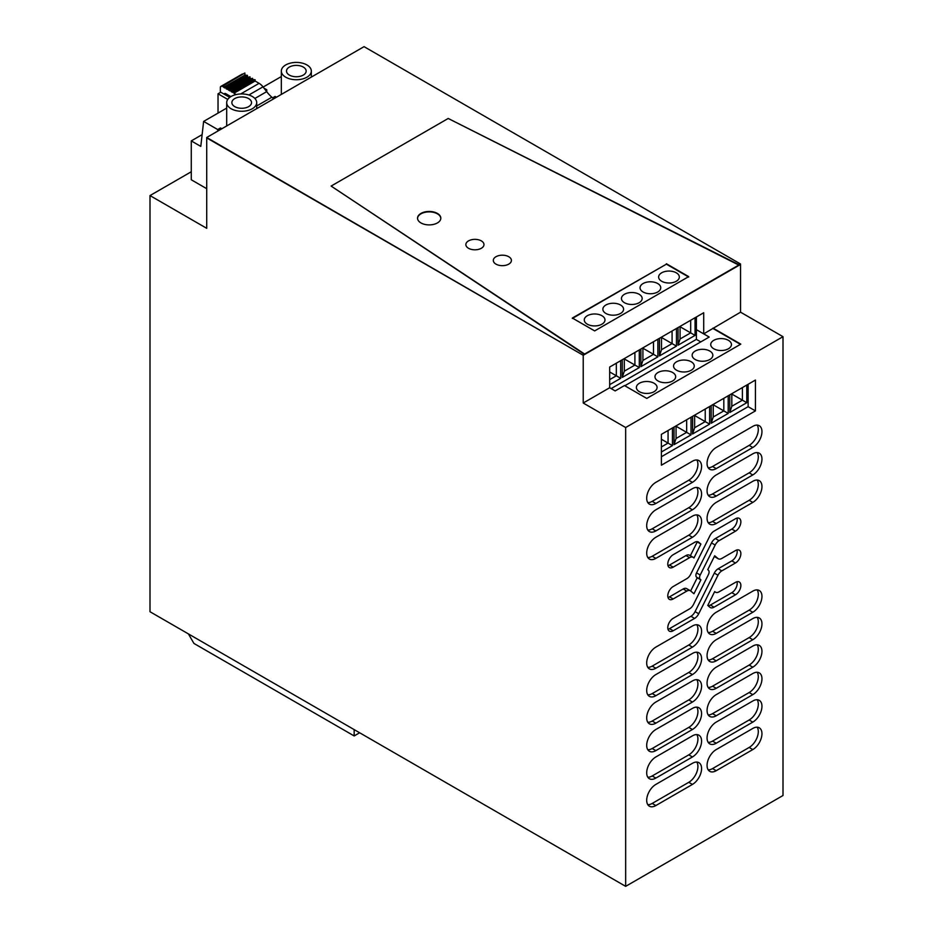 <?xml version="1.0" encoding="UTF-8"?>
<svg xmlns="http://www.w3.org/2000/svg" width="933" height="933" viewBox="0 0 933 933"><rect width="100%" height="100%" fill="white"/><g stroke="black" fill="none" stroke-linecap="round" stroke-linejoin="round"><path stroke-width="1.4" d="M700.776 341.91L696.391 339.367L696.391 329.652L703.704 333.874L703.704 312.753L609.669 367.042L609.669 387.743L583.218 403.021L625.658 427.524L782.997 336.685L740.545 312.182L703.704 333.874L696.391 329.652L696.391 316.975M572.349 318.456L666.384 264.167L572.722 318.246L666.384 264.167L688.694 277.043M740.545 312.182L740.545 264.447L584.618 354.47L331.122 186.075L584.618 354.05L583.218 355.275L206.718 137.489L364.057 46.65L740.545 264.016L739.146 265.252L448.202 118.468L739.146 264.832L583.218 354.855M583.218 403.021L583.218 355.275L206.718 137.909L583.218 355.275L740.545 264.016M437.414 213.844A11.639 6.718 0 0 0 424.888 212.351A11.639 6.718 0 0 0 417.541 218.392A11.639 6.718 0 0 1 424.888 212.351A11.639 6.718 0 0 1 437.414 213.844A11.639 6.718 0 0 1 440.819 218.392A11.639 6.718 0 0 0 437.414 213.844M755.438 410.893L755.438 380.058L661.404 434.346L661.404 465.194L755.438 410.893L748.126 406.671L748.126 384.279M712.999 328.089L740.802 344.137L646.767 398.426L624.457 385.551L615.162 390.915L609.669 387.743M782.997 336.685L782.997 795.511L625.658 886.35L150.003 611.733L150.003 195.58L206.718 228.317L206.718 137.489M625.658 427.524L625.658 886.35M716.217 770.693A12.934 7.464 -60 0 1 709.745 771.334A12.934 7.464 -60 0 1 707.762 760.966A12.934 7.464 -60 0 1 716.217 749.572L752.803 728.44A12.934 7.464 -60 0 1 759.275 727.798A12.934 7.464 -60 0 1 761.258 738.166A12.934 7.464 -60 0 1 752.803 749.572L716.217 770.693L712.555 768.582A12.934 7.464 120 0 1 708.182 769.818M655.852 805.552A12.934 7.464 -60 0 1 649.38 806.194A12.934 7.464 -60 0 1 647.397 795.826A12.934 7.464 -60 0 1 655.852 784.42L692.438 763.299A12.934 7.464 -60 0 1 698.899 762.658A12.934 7.464 -60 0 1 700.881 773.025A12.934 7.464 -60 0 1 692.438 784.42L655.852 805.552L652.19 803.441A12.934 7.464 120 0 1 647.817 804.678M716.217 743.228A12.934 7.464 -60 0 1 709.745 743.869A12.934 7.464 -60 0 1 707.762 733.501A12.934 7.464 -60 0 1 716.217 722.107L752.803 700.986A12.934 7.464 -60 0 1 759.275 700.345A12.934 7.464 -60 0 1 761.258 710.713A12.934 7.464 -60 0 1 752.803 722.107L716.217 743.228L712.555 741.117A12.934 7.464 120 0 1 708.182 742.353M655.852 778.087A12.934 7.464 -60 0 1 649.38 778.728A12.934 7.464 -60 0 1 647.397 768.36A12.934 7.464 -60 0 1 655.852 756.966L692.438 735.834A12.934 7.464 -60 0 1 698.899 735.192A12.934 7.464 -60 0 1 700.881 745.56A12.934 7.464 -60 0 1 692.438 756.966L655.852 778.087L652.19 775.976A12.934 7.464 120 0 1 647.817 777.212M716.217 715.774A12.934 7.464 -60 0 1 709.745 716.416A12.934 7.464 -60 0 1 707.762 706.048A12.934 7.464 -60 0 1 716.217 694.642L752.803 673.521A12.934 7.464 -60 0 1 759.275 672.88A12.934 7.464 -60 0 1 761.258 683.248A12.934 7.464 -60 0 1 752.803 694.642L716.217 715.774L712.555 713.652A12.934 7.464 120 0 1 708.182 714.9M655.852 750.622A12.934 7.464 -60 0 1 649.38 751.263A12.934 7.464 -60 0 1 647.397 740.895A12.934 7.464 -60 0 1 655.852 729.501L692.438 708.38A12.934 7.464 -60 0 1 698.899 707.739A12.934 7.464 -60 0 1 700.881 718.095A12.934 7.464 -60 0 1 692.438 729.501L655.852 750.622L652.19 748.511A12.934 7.464 120 0 1 647.817 749.747M716.217 688.309A12.934 7.464 -60 0 1 709.745 688.951A12.934 7.464 -60 0 1 707.762 678.583A12.934 7.464 -60 0 1 716.217 667.188L752.803 646.056A12.934 7.464 -60 0 1 759.275 645.414A12.934 7.464 -60 0 1 761.258 655.782A12.934 7.464 -60 0 1 752.803 667.188L716.217 688.309L712.555 686.198A12.934 7.464 120 0 1 708.182 687.434M655.852 723.157A12.934 7.464 -60 0 1 649.38 723.798A12.934 7.464 -60 0 1 647.397 713.442A12.934 7.464 -60 0 1 655.852 702.036L692.438 680.915A12.934 7.464 -60 0 1 698.899 680.274A12.934 7.464 -60 0 1 700.881 690.642A12.934 7.464 -60 0 1 692.438 702.036L655.852 723.157L652.19 721.046A12.934 7.464 120 0 1 647.817 722.294M716.217 660.844A12.934 7.464 -60 0 1 709.745 661.485A12.934 7.464 -60 0 1 707.762 651.117A12.934 7.464 -60 0 1 716.217 639.723L752.803 618.591A12.934 7.464 -60 0 1 759.275 617.961A12.934 7.464 -60 0 1 761.258 628.317A12.934 7.464 -60 0 1 752.803 639.723L716.217 660.844L712.555 658.733A12.934 7.464 120 0 1 708.182 659.969M655.852 695.703A12.934 7.464 -60 0 1 649.38 696.345A12.934 7.464 -60 0 1 647.397 685.977A12.934 7.464 -60 0 1 655.852 674.571L692.438 653.45A12.934 7.464 -60 0 1 698.899 652.808A12.934 7.464 -60 0 1 700.881 663.176A12.934 7.464 -60 0 1 692.438 674.571L655.852 695.703L652.19 693.592A12.934 7.464 120 0 1 647.817 694.828M716.217 523.53A12.934 7.464 -60 0 1 709.745 524.171A12.934 7.464 -60 0 1 707.762 513.815A12.934 7.464 -60 0 1 716.217 502.409L752.803 481.288A12.934 7.464 -60 0 1 759.275 480.647A12.934 7.464 -60 0 1 761.258 491.015A12.934 7.464 -60 0 1 752.803 502.409L716.217 523.53L712.555 521.419A12.934 7.464 120 0 1 708.182 522.667M655.852 558.389A12.934 7.464 -60 0 1 649.38 559.03A12.934 7.464 -60 0 1 647.397 548.662A12.934 7.464 -60 0 1 655.852 537.268L692.438 516.136A12.934 7.464 -60 0 1 698.899 515.506A12.934 7.464 -60 0 1 700.881 525.862A12.934 7.464 -60 0 1 692.438 537.268L655.852 558.389L652.19 556.278A12.934 7.464 120 0 1 647.817 557.514M716.217 496.076A12.934 7.464 -60 0 1 709.745 496.718A12.934 7.464 -60 0 1 707.762 486.35A12.934 7.464 -60 0 1 716.217 474.944L752.803 453.823A12.934 7.464 -60 0 1 759.275 453.181A12.934 7.464 -60 0 1 761.258 463.549A12.934 7.464 -60 0 1 752.803 474.944L716.217 496.076L712.555 493.965A12.934 7.464 120 0 1 708.182 495.201M655.852 530.924A12.934 7.464 -60 0 1 649.38 531.565A12.934 7.464 -60 0 1 647.397 521.197A12.934 7.464 -60 0 1 655.852 509.803L692.438 488.682A12.934 7.464 -60 0 1 698.899 488.041A12.934 7.464 -60 0 1 700.881 498.409A12.934 7.464 -60 0 1 692.438 509.803L655.852 530.924L652.19 528.813A12.934 7.464 120 0 1 647.817 530.061M716.217 468.611A12.934 7.464 -60 0 1 709.745 469.252A12.934 7.464 -60 0 1 707.762 458.884A12.934 7.464 -60 0 1 716.217 447.49L752.803 426.358A12.934 7.464 -60 0 1 759.275 425.716A12.934 7.464 -60 0 1 761.258 436.084A12.934 7.464 -60 0 1 752.803 447.49L716.217 468.611L712.555 466.5A12.934 7.464 120 0 1 708.182 467.736M655.852 503.47A12.934 7.464 -60 0 1 649.38 504.112A12.934 7.464 -60 0 1 647.397 493.744A12.934 7.464 -60 0 1 655.852 482.338L692.438 461.217A12.934 7.464 -60 0 1 698.899 460.575A12.934 7.464 -60 0 1 700.881 470.943A12.934 7.464 -60 0 1 692.438 482.338L655.852 503.47L652.19 501.359A12.934 7.464 120 0 1 647.817 502.595M716.217 633.379A12.934 7.464 -60 0 1 709.745 634.02A12.934 7.464 -60 0 1 707.762 623.652A12.934 7.464 -60 0 1 716.217 612.258L752.803 591.137A12.934 7.464 -60 0 1 759.275 590.496A12.934 7.464 -60 0 1 761.258 600.864A12.934 7.464 -60 0 1 752.803 612.258L716.217 633.379L712.555 631.268A12.934 7.464 120 0 1 708.182 632.516M655.852 668.238A12.934 7.464 -60 0 1 649.38 668.879A12.934 7.464 -60 0 1 647.397 658.511A12.934 7.464 -60 0 1 655.852 647.117L692.438 625.985A12.934 7.464 -60 0 1 698.899 625.343A12.934 7.464 -60 0 1 700.881 635.711A12.934 7.464 -60 0 1 692.438 647.117L655.852 668.238L652.19 666.127A12.934 7.464 120 0 1 647.817 667.363M714.643 591.685L715.529 592.198A7.009 4.047 -60 0 0 719.028 591.86L735.472 582.367A7.616 4.397 -60 0 1 739.286 581.982A7.616 4.397 -60 0 1 740.452 588.093A7.616 4.397 -60 0 1 735.472 594.799L714.048 607.173A7.511 4.338 -60 0 1 710.293 607.546A7.511 4.338 -60 0 1 709.931 607.29L707.762 605.447L714.701 591.557L715.179 591.965L714.655 591.662M736.988 549.934A7.616 4.397 120 0 1 731.81 560.885L718.165 568.768A7.009 4.047 120 0 0 714.316 573.107L717.978 575.218L698.724 613.751A7.511 4.338 -60 0 1 694.607 618.404L673.183 630.766A7.616 4.397 -60 0 1 669.369 631.151A7.616 4.397 -60 0 1 668.203 625.04A7.616 4.397 -60 0 1 673.183 618.334L689.627 608.841A7.009 4.047 -60 0 0 693.476 604.491L708.439 574.53A4.175 2.414 -60 0 0 708.439 570.238L707.762 569.666L714.701 555.765L717.978 558.54L714.363 556.453A7.009 4.047 120 0 0 714.666 556.674A7.009 4.047 120 0 0 715.051 556.849M731.81 560.885L735.472 562.996A7.616 4.397 -60 0 0 740.452 556.29A7.616 4.397 -60 0 0 739.286 550.178A7.616 4.397 -60 0 0 735.472 550.563L721.827 558.435A7.009 4.047 -60 0 1 718.328 558.785A7.009 4.047 -60 0 1 717.978 558.54M735.472 562.996L721.827 570.879L718.165 568.768M717.978 575.218A7.009 4.047 -60 0 1 721.827 570.879M687.015 588.875A7.009 4.047 120 0 0 686.676 588.63A7.009 4.047 120 0 0 683.166 588.98L686.828 591.09L673.183 598.963A7.616 4.397 -60 0 1 669.369 599.348A7.616 4.397 -60 0 1 668.203 593.236A7.616 4.397 -60 0 1 673.183 586.53L686.828 578.647A7.009 4.047 -60 0 0 690.677 574.308L709.931 535.775A7.511 4.338 -60 0 1 714.048 531.122L735.472 518.76A7.616 4.397 -60 0 1 739.286 518.375A7.616 4.397 -60 0 1 740.452 524.486A7.616 4.397 -60 0 1 735.472 531.192L719.028 540.685L715.378 538.574A7.009 4.047 120 0 0 711.517 542.913L696.554 572.874A4.175 2.414 120 0 0 696.554 577.165L697.231 577.749L690.642 590.951M711.517 542.913L715.179 545.035A7.009 4.047 -60 0 1 719.028 540.685M715.179 545.035L700.216 574.996L696.554 572.874M696.554 577.165L700.216 579.288A4.175 2.414 -60 0 1 700.216 574.996M700.216 579.288L700.893 579.86L693.954 593.75L690.677 590.986A7.009 4.047 -60 0 0 690.327 590.741A7.009 4.047 -60 0 0 686.828 591.09M689.814 555.45A7.009 4.047 120 0 0 689.464 555.205A7.009 4.047 120 0 0 685.965 555.555L689.627 557.666A7.009 4.047 -60 0 1 693.126 557.316A7.009 4.047 -60 0 1 693.476 557.561L693.954 557.969L700.893 544.067L697.231 541.956L690.362 555.718M689.627 557.666L673.183 567.159A7.616 4.397 -60 0 1 669.369 567.544A7.616 4.397 -60 0 1 668.203 561.433A7.616 4.397 -60 0 1 673.183 554.715L694.607 542.353A7.511 4.338 -60 0 1 698.362 541.98A7.511 4.338 -60 0 1 698.724 542.236L700.893 544.067M191.277 171.754L150.003 195.58M712.555 768.582L749.152 747.461A12.934 7.464 120 0 0 757.176 727.204M652.19 803.441L688.776 782.309A12.934 7.464 120 0 0 696.811 762.063M712.555 741.117L749.152 719.996A12.934 7.464 120 0 0 757.176 699.738M652.19 775.976L688.776 754.855A12.934 7.464 120 0 0 696.811 734.598M712.555 713.652L749.152 692.531A12.934 7.464 120 0 0 757.176 672.285M652.19 748.511L688.776 727.39A12.934 7.464 120 0 0 696.811 707.132M712.555 686.198L749.152 665.066A12.934 7.464 120 0 0 757.176 644.82M652.19 721.046L688.776 699.925A12.934 7.464 120 0 0 696.811 679.679M712.555 658.733L749.152 637.612A12.934 7.464 120 0 0 757.176 617.354M652.19 693.592L688.776 672.46A12.934 7.464 120 0 0 696.811 652.214M712.555 521.419L749.152 500.298A12.934 7.464 120 0 0 757.176 480.052M652.19 556.278L688.776 535.157A12.934 7.464 120 0 0 696.811 514.899M712.555 493.965L749.152 472.833A12.934 7.464 120 0 0 757.176 452.587M652.19 528.813L688.776 507.692A12.934 7.464 120 0 0 696.811 487.434M712.555 466.5L749.152 445.379A12.934 7.464 120 0 0 757.176 425.121M652.19 501.359L688.776 480.227A12.934 7.464 120 0 0 696.811 459.981M712.555 631.268L749.152 610.147A12.934 7.464 120 0 0 757.176 589.889M652.19 666.127L688.776 645.006A12.934 7.464 120 0 0 696.811 624.748M708.147 605.785A7.511 4.338 120 0 0 710.386 605.062L714.048 607.173M710.386 605.062L731.81 592.688A7.616 4.397 120 0 0 736.988 581.737M668.005 629.285A7.616 4.397 120 0 0 669.521 628.655L673.183 630.766M714.316 573.107L695.073 611.64A7.511 4.338 120 0 1 690.945 616.293L669.521 628.655M668.005 597.47A7.616 4.397 120 0 0 669.521 596.852L673.183 598.963M715.378 538.574L731.81 529.081A7.616 4.397 120 0 0 736.988 518.13M700.893 579.86L697.231 577.749M683.166 588.98L669.521 596.852M685.965 555.555L669.521 565.048A7.616 4.397 120 0 1 668.005 565.666M188.419 633.915L193.912 643.42L354.167 735.95L354.167 729.606M359.66 732.778L354.167 735.95M227.745 99.411L218.03 93.801L220.771 92.215L229.728 97.382M202.123 134.644L191.277 140.906L191.277 179.777L206.718 188.688M218.03 93.801L218.03 113.103M217.716 131.133L217.716 129.547L203.627 121.418L200.793 146.399L191.277 140.906M266.756 91.772L266.756 89.743L263.946 88.122M273.894 98.7L272.926 98.14M266.756 89.743L265.683 90.373M226.696 108.1L203.627 121.418M220.48 129.547L220.48 127.961L221.844 128.754M220.48 127.961L217.716 129.547M231.092 108.729A15.01 8.665 0 0 0 247.443 110.607A15.01 8.665 0 0 0 256.703 102.607A15.01 8.665 0 0 0 252.307 96.484A15.01 8.665 0 0 0 235.956 94.606A15.01 8.665 0 0 0 226.696 102.607A15.01 8.665 0 0 0 231.092 108.729M281.323 76.564L263.129 87.061M276.471 97.207L275.107 96.414L272.611 97.86M275.107 98L275.107 96.414M285.72 77.194A15.01 8.665 0 0 0 302.07 79.072A15.01 8.665 0 0 0 311.33 71.071A15.01 8.665 0 0 0 306.934 64.948A15.01 8.665 0 0 0 290.583 63.071A15.01 8.665 0 0 0 281.323 71.071A15.01 8.665 0 0 0 285.72 77.194M234.743 106.619A9.831 5.68 0 0 0 245.461 107.855A9.831 5.68 0 0 0 251.525 102.607A9.831 5.68 0 0 0 248.656 98.595A9.831 5.68 0 0 0 237.938 97.359A9.831 5.68 0 0 0 231.862 102.607A9.831 5.68 0 0 0 234.743 106.619M289.37 75.083A9.831 5.68 0 0 0 300.088 76.319A9.831 5.68 0 0 0 306.152 71.071A9.831 5.68 0 0 0 303.272 67.059A9.831 5.68 0 0 0 292.565 65.823A9.831 5.68 0 0 0 286.489 71.071A9.831 5.68 0 0 0 289.37 75.083M242.988 74.092A2.589 1.493 -120 0 0 242.102 74.139L220.888 86.396A2.589 1.493 -120 0 0 220.351 87.574L220.351 92.46M273.696 98.816L271.865 97.219A25.867 14.94 -120 0 1 266.675 91.656L262.978 86.851A10.403 6.006 -120 0 0 259.094 83.329L255.106 81.031L255.106 79.76L252.551 79.55L252.551 78.279L251.082 78.71L249.986 78.069L249.986 76.809L248.528 77.229L247.42 76.599L247.42 75.328L244.866 75.118L244.866 73.007L222.182 86.524A2.589 1.493 -120 0 0 220.888 86.396M230.871 96.612L225.833 93.708A2.589 1.493 -120 0 0 224.538 93.58A2.589 1.493 -120 0 0 224.107 94.14M255.106 81.031L233.891 93.277L233.891 92.017L231.326 91.807L231.326 90.536L228.76 90.326L228.76 89.055L226.206 88.845L226.206 87.574L223.64 87.364L223.64 85.253M236.107 94.571L233.891 93.277M255.106 79.76L233.891 92.017M253.648 80.18L232.422 92.437M252.551 79.55L231.326 91.807M252.551 78.279L231.326 90.536M251.082 78.71L229.856 90.956M249.986 78.069L228.76 90.326M249.986 76.809L228.76 89.055M248.528 77.229L227.302 89.475M247.42 76.599L226.206 88.845M247.42 75.328L226.206 87.574M245.962 75.748L224.736 88.005M244.866 75.118L223.64 87.364M229.938 96.076L228.69 96.787M624.818 385.761L709.197 337.046L703.704 333.874M611.138 388.594L696.391 339.367M712.999 328.509L740.429 344.347M639.42 391.697A10.345 5.971 0 0 0 650.698 392.991A10.345 5.971 0 0 0 657.089 387.475A10.345 5.971 0 0 0 654.056 383.241A10.345 5.971 0 0 0 642.779 381.947A10.345 5.971 0 0 0 636.388 387.475A10.345 5.971 0 0 0 639.42 391.697M658.01 380.967A10.345 5.971 0 0 0 669.288 382.262A10.345 5.971 0 0 0 675.667 376.745A10.345 5.971 0 0 0 672.646 372.512A10.345 5.971 0 0 0 661.369 371.217A10.345 5.971 0 0 0 654.978 376.745A10.345 5.971 0 0 0 658.01 380.967M713.768 348.767A10.345 5.971 0 0 0 725.046 350.062A10.345 5.971 0 0 0 731.437 344.545A10.345 5.971 0 0 0 728.405 340.323A10.345 5.971 0 0 0 717.127 339.029A10.345 5.971 0 0 0 710.736 344.545A10.345 5.971 0 0 0 713.768 348.767M695.178 359.497A10.345 5.971 0 0 0 706.456 360.803A10.345 5.971 0 0 0 712.847 355.275A10.345 5.971 0 0 0 709.815 351.053A10.345 5.971 0 0 0 698.537 349.758A10.345 5.971 0 0 0 692.146 355.275A10.345 5.971 0 0 0 695.178 359.497M676.588 370.238A10.345 5.971 0 0 0 687.866 371.532A10.345 5.971 0 0 0 694.257 366.004A10.345 5.971 0 0 0 691.225 361.782A10.345 5.971 0 0 0 679.947 360.488A10.345 5.971 0 0 0 673.556 366.004A10.345 5.971 0 0 0 676.588 370.238M695.05 317.756L695.05 335.39L678.034 345.21L680.075 338.971L690.677 332.859L690.677 320.276M678.034 327.576L678.034 345.21M676.46 328.486L676.46 346.12L659.456 355.94L661.497 349.712L672.087 343.589L672.087 331.005M659.456 338.306L659.456 355.94M620.702 360.674L620.702 378.308L609.669 384.676M639.292 349.945L639.292 367.579L622.276 377.399L624.317 371.171L634.906 365.06L634.906 352.476M622.276 359.765L622.276 377.399M657.87 339.215L657.87 356.849L640.866 366.669L642.907 360.441L653.497 354.318L653.497 341.735M640.866 349.035L640.866 366.669M661.404 456.738L748.126 406.671M661.404 451.98L672.436 445.612L661.404 439.245M672.436 427.979L672.436 445.612M674.011 427.069L674.011 444.703L691.026 434.883L676.052 426.241M691.026 417.249L691.026 434.883M729.781 394.869L729.781 412.514L746.785 402.694L746.785 385.049M711.191 405.61L711.191 423.244L728.195 413.424L728.195 395.79M692.601 416.34L692.601 433.973L709.616 424.153L709.616 406.52M695.05 335.39L680.075 326.748M680.075 326.398L680.075 338.971M676.46 346.12L661.497 337.478M661.497 337.128L661.497 349.712M620.702 378.308L616.328 375.789L609.669 379.626M609.669 371.94L616.328 375.789L616.328 363.205M639.292 367.579L624.317 358.937M624.317 358.587L624.317 371.171M657.87 356.849L642.907 348.207M642.907 347.857L642.907 360.441M601.948 315.727A10.345 5.971 0 0 0 590.671 314.433A10.345 5.971 0 0 0 584.28 319.961A10.345 5.971 0 0 0 587.312 324.183A10.345 5.971 0 0 0 598.589 325.477A10.345 5.971 0 0 0 604.981 319.961A10.345 5.971 0 0 0 601.948 315.727M620.538 304.998A10.345 5.971 0 0 0 609.261 303.703A10.345 5.971 0 0 0 602.87 309.231A10.345 5.971 0 0 0 605.902 313.453A10.345 5.971 0 0 0 617.18 314.748A10.345 5.971 0 0 0 623.571 309.231A10.345 5.971 0 0 0 620.538 304.998M639.128 294.268A10.345 5.971 0 0 0 627.851 292.974A10.345 5.971 0 0 0 621.46 298.49A10.345 5.971 0 0 0 624.492 302.724A10.345 5.971 0 0 0 635.77 304.018A10.345 5.971 0 0 0 642.161 298.49A10.345 5.971 0 0 0 639.128 294.268M657.718 283.539A10.345 5.971 0 0 0 646.441 282.244A10.345 5.971 0 0 0 640.05 287.761A10.345 5.971 0 0 0 643.082 291.982A10.345 5.971 0 0 0 654.36 293.289A10.345 5.971 0 0 0 660.739 287.761A10.345 5.971 0 0 0 657.718 283.539M676.297 272.809A10.345 5.971 0 0 0 665.019 271.515A10.345 5.971 0 0 0 658.628 277.031A10.345 5.971 0 0 0 661.66 281.253A10.345 5.971 0 0 0 672.938 282.547A10.345 5.971 0 0 0 679.329 277.031A10.345 5.971 0 0 0 676.297 272.809M661.404 446.93L668.063 443.093L668.063 430.51M674.011 444.703L676.052 438.475L686.653 432.352L686.653 419.78M676.052 438.475L676.052 425.891M746.785 402.694L742.411 400.164L742.411 387.58M729.781 412.514L731.822 406.275L742.411 400.164L731.822 394.053M731.822 393.691L731.822 406.275M728.195 413.424L723.821 410.893L723.821 398.309M711.191 423.244L713.232 417.004L723.821 410.893L713.232 404.782M713.232 404.432L713.232 417.004M709.616 424.153L705.231 421.623L705.231 409.039M692.601 433.973L694.642 427.746L705.231 421.623L694.642 415.512M694.642 415.162L694.642 427.746M331.122 186.075L448.202 118.468L331.122 186.075M508.765 256.727A9.05 5.225 180 0 1 511.412 260.424A9.05 5.225 180 0 1 505.826 265.264A9.05 5.225 180 0 1 495.959 264.121A9.05 5.225 180 0 1 493.3 260.424A9.05 5.225 180 0 1 498.887 255.595A9.05 5.225 180 0 1 508.765 256.727A9.05 5.225 0 0 0 498.887 255.595A9.05 5.225 0 0 0 493.3 260.424A9.05 5.225 0 0 0 495.959 264.121A9.05 5.225 0 0 0 505.826 265.264A9.05 5.225 0 0 0 511.412 260.424A9.05 5.225 0 0 0 508.765 256.727M481.323 240.889A9.05 5.225 180 0 1 483.97 244.586A9.05 5.225 180 0 1 478.384 249.414A9.05 5.225 180 0 1 468.518 248.283A9.05 5.225 180 0 1 465.859 244.586A9.05 5.225 180 0 1 471.445 239.758A9.05 5.225 180 0 1 481.323 240.889A9.05 5.225 0 0 0 471.445 239.758A9.05 5.225 0 0 0 465.859 244.586A9.05 5.225 0 0 0 468.518 248.283A9.05 5.225 0 0 0 478.384 249.414A9.05 5.225 0 0 0 483.97 244.586A9.05 5.225 0 0 0 481.323 240.889M666.384 263.747L688.694 276.623L594.659 330.912L572.349 318.036L666.384 264.167M437.414 213.424A11.639 6.718 180 0 1 440.819 218.182A11.639 6.718 180 0 1 433.635 224.387A11.639 6.718 180 0 1 420.946 222.929A11.639 6.718 180 0 1 417.541 218.182A11.639 6.718 180 0 1 424.725 211.966A11.639 6.718 180 0 1 437.414 213.424M749.152 747.461L752.803 749.572M688.776 782.309L692.438 784.42M749.152 719.996L752.803 722.107M688.776 754.855L692.438 756.966M749.152 692.531L752.803 694.642M688.776 727.39L692.438 729.501M749.152 665.066L752.803 667.188M688.776 699.925L692.438 702.036M749.152 637.612L752.803 639.723M688.776 672.46L692.438 674.571M749.152 500.298L752.803 502.409M688.776 535.157L692.438 537.268M749.152 472.833L752.803 474.944M688.776 507.692L692.438 509.803M749.152 445.379L752.803 447.49M688.776 480.227L692.438 482.338M749.152 610.147L752.803 612.258M688.776 645.006L692.438 647.117M731.81 592.688L735.472 594.799M698.724 613.751L695.073 611.64M690.945 616.293L694.607 618.404M731.81 529.081L735.472 531.192M673.183 567.159L669.521 565.048M697.942 541.793L698.724 542.236M225.833 93.708L224.596 94.42M271.865 97.219L256.703 105.965M266.675 91.656L254.884 98.466M262.978 86.851L248.866 95.003M259.094 83.329L240.679 93.965M714.666 556.674L718.328 558.785M686.676 588.63L690.327 590.741M689.464 555.205L693.126 557.316M256.703 108.625L256.703 102.607M311.33 77.089L311.33 71.071M226.696 125.955L226.696 102.607M281.323 94.42L281.323 71.071M230.626 96.472L229.378 97.184"/></g></svg>
